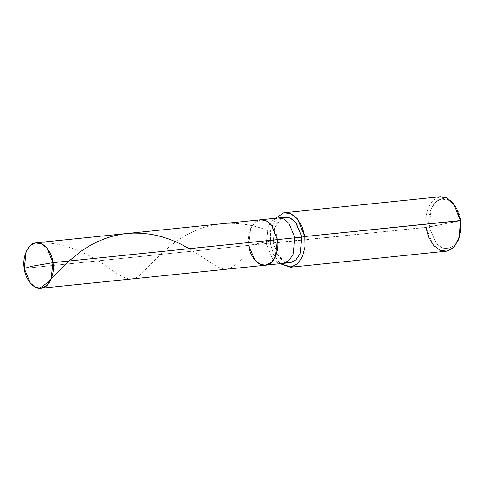 <?xml version="1.0" encoding="UTF-8"?>
<svg xmlns="http://www.w3.org/2000/svg" width="485" height="485" viewBox="0 0 485 485"><rect width="100%" height="100%" fill="white"/><g stroke="black" fill="none" stroke-linecap="round" stroke-linejoin="round"><path stroke-width="0.36" stroke-dasharray="2.42 1.82" d="M277.432 239.62C276.486 228.314 266.823 217.468 259.869 219.899C252.624 220.311 246.501 234.322 248.732 245.374L277.432 239.62L248.732 245.374L24.25 268.423L248.732 245.374L250.66 228.55L254.813 222.542L260.748 219.766L254.813 222.542L250.66 228.55L248.732 245.374L277.432 239.62L248.732 245.374C246.501 234.322 252.624 220.311 259.869 219.899C266.823 217.468 276.486 228.314 277.432 239.62M265.416 265.228L260.051 264.246L254.777 260.002L248.732 245.374L266.223 243.573L248.732 245.374M460.75 220.657C459.707 208.217 449.08 196.286 441.429 198.965C433.463 199.42 426.727 214.825 429.183 226.986L460.75 220.657L426 227.453L266.223 243.573L272.267 258.208L277.541 262.452L282.907 263.428L277.541 262.452L272.267 258.208L266.223 243.573L268.15 226.756L272.297 220.748L277.359 218.104L272.297 220.748L268.15 226.756L266.223 243.573L273.219 242.858L277.723 255.401L286.338 262.403M289.903 262.712L284.537 261.736L279.263 257.493L273.219 242.858L275.147 226.034L279.293 220.032L285.235 217.25M280.269 263.701L273.673 254.746L270.351 243.434L273.673 254.746L280.269 263.701M446.018 251.278L439.58 250.102L433.25 245.01L426 227.453L425.788 217.225L428.31 207.265L433.287 200.056L440.416 196.722M459.659 236.395L454.906 244.943L448.504 248.678L442.441 248.096L436.306 243.634L429.183 226.986L436.306 243.634L442.441 248.096L448.504 248.678L454.718 245.137L459.447 237.038M281.803 218.28L274.401 227.962L273.219 242.858L270.351 243.434L270.624 229.902L275.601 218.238L270.624 229.902L270.351 243.434L429.183 226.986L431.304 208.483L435.863 201.875L441.429 198.965L449.45 200.505L456.791 208.52M456.118 207.307L448.11 198.565L439.355 196.886L433.287 200.056L428.31 207.265L425.788 217.225L426 227.453M38.448 242.846C66.487 241.615 92.89 256.304 108.737 267.823C125.251 279.712 132.126 283.367 142.905 272.382C153.333 262.252 170.647 240.699 196.389 230.296C221.821 218.971 253.194 222.348 275.886 234.273M189.326 248.666L216.037 266.071L220.966 268.393L225.016 269.242L229.563 268.538L234.134 265.962L239.075 261.651L249.593 250.787"/><path stroke-width="0.73" d="M24.25 268.423L32.234 266.198L52.95 262.67C55.181 273.722 49.058 287.732 41.813 288.145C34.859 290.576 25.202 279.73 24.25 268.423L30.294 283.052L35.569 287.296L40.934 288.278L46.869 285.495L51.022 279.493L52.95 262.67L277.432 239.62L275.504 256.444L271.358 262.446L265.416 265.228L271.358 262.446L275.504 256.444L277.432 239.62L52.95 262.67L32.234 266.198L24.25 268.423C22.019 257.371 28.142 243.361 35.381 242.949C42.34 240.518 51.998 251.363 52.95 262.67L46.906 248.041L41.631 243.797L35.381 242.949L30.325 245.592L26.178 251.6L24.25 268.423M248.732 245.374C249.684 256.68 259.342 267.526 266.301 265.095C273.546 264.683 279.669 250.672 277.432 239.62C279.669 250.672 273.546 264.683 266.301 265.095C259.342 267.526 249.684 256.68 248.732 245.374L254.777 260.002L260.051 264.246L265.416 265.228L283.786 263.294L288.842 260.651L292.995 254.643L294.922 237.826L292.995 254.643L288.842 260.651L282.907 263.428L290.782 262.579L295.838 259.936L299.991 253.928L301.919 237.104L304.786 236.528L304.998 246.756L302.47 256.717L297.493 263.925L291.424 267.096L280.269 263.701L290.369 267.259L297.493 263.925L302.47 256.717L304.998 246.756L304.786 236.528L460.435 220.548L460.647 230.775L458.119 240.736L453.142 247.944L447.073 251.115L290.369 267.259M36.266 242.815L260.748 219.766L266.113 220.742L271.388 224.985L277.432 239.62L301.919 237.104L277.432 239.62L271.388 224.985L266.113 220.742L260.748 219.766L278.238 217.971L283.604 218.947L288.878 223.191L294.922 237.826L288.878 223.191L283.604 218.947L278.238 217.971L285.235 217.25L290.6 218.232L295.874 222.476L301.919 237.104L295.438 221.972L289.86 217.91L284.349 217.383L281.803 218.28M286.338 262.403L290.782 262.579L295.838 259.936L299.991 253.928L301.919 237.104L304.786 236.528L297.535 218.971L291.206 213.879L284.768 212.703L283.707 212.866L275.601 218.238L283.707 212.866L290.321 213.497L297.014 218.365L302.161 226.792L304.786 236.528L460.75 220.657L459.24 237.717L460.435 220.548L456.791 208.52L460.435 220.548L453.184 202.991L446.855 197.898L440.416 196.722L284.768 212.703M426 227.453L428.625 237.189L433.772 245.616L440.465 250.484L447.073 251.115L454.057 247.047L459.24 237.717M459.447 237.038L460.75 220.657M38.752 288.248L42.195 286.605L46.172 283.586L67.742 262.064L81.547 250.939L89.913 245.64L97.552 241.688L105.615 238.371L113.514 235.928L123.178 233.97L133.011 233.091L141.832 233.23L151.569 234.382L161.523 236.631L170.556 239.614L179.929 243.658L189.326 248.666M40.934 288.278L265.416 265.228"/></g></svg>
